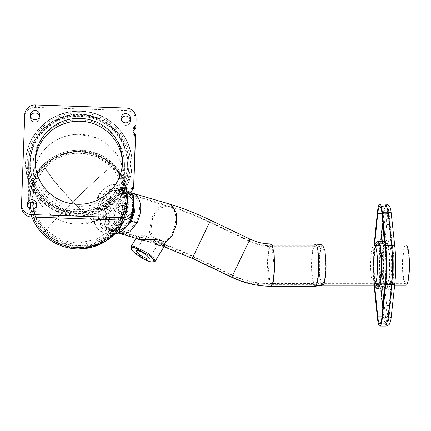 <?xml version="1.0" encoding="UTF-8"?>
<svg xmlns="http://www.w3.org/2000/svg" width="431" height="431" viewBox="0 0 431 431"><rect width="100%" height="100%" fill="white"/><g stroke="black" fill="none" stroke-linecap="round" stroke-linejoin="round"><path stroke-width="0.32" stroke-dasharray="2.15 1.62" d="M136.438 238.456L136.503 237.594L139.94 235.962L146.47 237.249L160.666 246.079L164.836 245.293M130.954 247.599A14.115 3.373 -148.8 0 0 139.132 255.448A14.115 3.373 -148.8 0 0 151.884 261.59L154.363 261.762M156.017 244.695L157.794 244.544L152.849 242.147L143.598 241.037L142.322 240.353L147.305 241.026L156.017 244.695M136.067 120.685A10.349 10.193 180 0 0 126.073 110.498L35.428 107.384A10.349 10.193 180 0 0 24.723 117.21L24.723 114.759M21.55 206.837A10.349 10.193 180 0 1 21.555 206.481L24.723 117.21M135.447 138.206A2.823 2.78 180 0 0 134.51 136.137A4.703 4.633 180 0 1 133.114 131.46M132.355 194.526L132.355 196.978A4.703 4.633 180 0 1 130.954 192.301M132.355 196.978A2.823 2.78 180 0 1 133.292 199.047M130.254 119.457A4.703 4.633 180 0 1 125.631 125.319A4.703 4.633 180 0 1 121.176 119.457M127.086 208.733A4.703 4.633 180 0 1 122.469 214.59A4.703 4.633 180 0 1 118.013 208.733M39.604 116.343A4.703 4.633 180 0 1 34.981 122.199A4.703 4.633 180 0 1 30.531 116.343M36.436 205.614A4.703 4.633 180 0 1 31.819 211.47A4.703 4.633 180 0 1 27.363 205.614M131.525 171.522A53.304 52.49 180 0 1 74.859 216.109A53.304 52.49 180 0 1 25.504 163.764A53.304 52.49 180 0 1 26.092 156A53.304 52.49 180 0 1 82.757 111.413A53.304 52.49 180 0 1 132.112 163.764A53.304 52.49 180 0 1 131.525 171.522M26.092 155.758L25.504 163.516L29.195 182.701L39.744 199.235L55.701 210.824L74.859 215.866L94.556 213.663L112.082 204.526L124.995 189.715L131.525 171.274A53.304 52.49 -0 0 0 132.112 163.516A53.304 52.49 -0 0 0 82.757 111.171A53.304 52.49 -0 0 0 26.092 155.758M30.741 156.442A48.601 47.857 -0 0 0 30.208 163.516A48.601 47.857 -0 0 0 75.204 211.244A48.601 47.857 -0 0 0 126.87 170.59A48.601 47.857 -0 0 0 127.404 163.516A48.601 47.857 -0 0 0 82.407 115.788A48.601 47.857 -0 0 0 30.741 156.442M122.42 162.74A43.633 42.971 180 0 1 122.442 164.168A43.633 42.971 180 0 1 121.962 170.52L116.618 185.616L106.042 197.743L91.701 205.221L75.576 207.025L59.893 202.893L46.828 193.411L38.192 179.878L35.197 162.74M126.87 171.247A48.601 47.857 180 0 1 75.204 211.901A48.601 47.857 180 0 1 30.208 164.168A48.601 47.857 180 0 1 30.741 157.094A48.601 47.857 180 0 1 82.407 116.44A48.601 47.857 180 0 1 127.404 164.168A48.601 47.857 180 0 1 126.87 171.247M78.808 212.903A50.152 49.387 180 0 1 28.656 163.516A50.152 49.387 180 0 1 78.808 114.129A50.152 49.387 180 0 1 128.955 163.516A50.152 49.387 180 0 1 78.808 212.903M78.808 211.793A49.021 48.277 180 0 1 29.787 163.516A49.021 48.277 180 0 1 78.808 115.239A49.021 48.277 180 0 1 127.829 163.516A49.021 48.277 180 0 1 78.808 211.793M31.91 217.041A50.152 49.387 180 0 1 29.459 208.351A50.152 49.387 0 0 0 31.91 217.041M28.807 203.351A50.152 49.387 180 0 1 28.656 199.542A50.152 49.387 180 0 1 78.808 150.155L97.999 153.915L114.269 164.62L125.141 180.643L128.955 199.542L124.467 219.972A50.152 49.387 0 0 0 128.406 206.842A50.152 49.387 0 0 0 86.216 150.699A50.152 49.387 0 0 0 29.206 192.242A50.152 49.387 0 0 0 28.807 203.351M69.542 248.051L69.703 246.979A49.021 48.277 180 0 1 29.787 199.542A49.021 48.277 180 0 1 78.808 151.265L97.568 154.939L113.472 165.407L124.096 181.068L127.829 199.542L124.096 218.016L113.472 233.677L97.568 244.145L78.808 247.82A49.021 48.277 180 0 1 73.426 247.529L71.562 246.958L69.703 246.963L69.536 248.067M73.259 248.628L73.426 247.529M78.808 209.681A45.632 44.943 180 0 1 33.171 164.744A45.632 44.943 180 0 1 78.808 119.802A45.632 44.943 180 0 1 124.44 164.744A45.632 44.943 180 0 1 78.808 209.681M78.808 224.206A45.632 44.943 180 0 1 33.171 179.269A45.632 44.943 180 0 1 78.808 134.327L96.269 137.748L111.074 147.488L120.966 162.067L124.44 179.269L120.966 196.466L111.074 211.045L96.269 220.785L78.808 224.206A45.632 44.943 180 0 1 33.171 179.269A45.632 44.943 180 0 1 78.808 134.327A45.632 44.943 180 0 1 124.44 179.269A45.632 44.943 180 0 1 78.808 224.206M78.808 242.885A45.632 44.943 180 0 1 33.171 197.942A45.632 44.943 180 0 1 78.808 153L96.269 156.421L111.074 166.167L120.966 180.745L124.44 197.942L120.966 215.139L111.074 229.723L96.269 239.464L78.808 242.885M31.948 198.104A46.855 46.144 180 0 0 60.868 240.735A46.855 46.144 180 0 0 111.925 230.752A46.855 46.144 180 0 0 125.663 198.104A46.855 46.144 180 0 0 96.749 155.478A46.855 46.144 180 0 0 45.686 165.461A46.855 46.144 180 0 0 32.778 189.457L30.919 189.182A48.741 47.997 180 0 1 44.355 164.152A48.741 47.997 180 0 1 97.471 153.765A48.741 47.997 180 0 1 127.544 198.104A48.741 47.997 180 0 1 113.256 232.061A48.741 47.997 180 0 1 60.146 242.448A48.741 47.997 180 0 1 30.068 198.104A48.741 47.997 180 0 1 30.359 192.851L32.223 193.126A46.855 46.144 180 0 0 31.948 198.104L31.948 199.413L35.52 181.747L45.686 166.77A46.855 46.144 180 0 1 111.952 166.797A46.855 46.144 180 0 1 125.663 199.413A46.855 46.144 180 0 1 111.925 232.056A46.855 46.144 180 0 1 45.659 232.029L35.514 217.062L31.948 199.413A46.855 46.855 0 0 0 45.207 232.072A46.855 2.344 -44.2 0 0 45.659 232.029M30.919 189.182L30.364 192.878L32.228 193.153L32.778 189.457M107.739 233.268C101.215 233.871 96.856 230.305 94.664 222.558C93.635 217.483 93.495 213.129 94.254 209.498C94.761 205.732 96.081 201.676 98.209 197.317C102.589 187.706 113.989 179.991 120.772 186.063C127.188 189.764 129.607 206.799 122.479 220.085C118.202 227.654 113.601 231.986 108.677 233.069L107.739 233.268M106.624 231.959C100.348 232.541 96.156 229.109 94.055 221.663C93.064 216.782 92.929 212.596 93.656 209.105L97.46 197.398C101.619 188.277 112.405 180.864 118.929 186.407C125.238 189.791 127.748 206.314 120.793 219.287C116.682 226.566 112.259 230.725 107.524 231.77L106.624 231.959M107.68 200.798A23.102 14.169 -73.6 0 0 112.205 233.333A23.102 14.169 -73.6 0 0 115.045 233.683A23.102 14.169 -73.6 0 1 104.049 212.084A23.102 14.169 -73.6 0 1 118.433 189.586A23.102 14.169 -73.6 0 1 133.271 199.65L130.307 192.668L125.259 189.015L115.917 190.96L107.68 200.798M108.58 201.643L105.126 220.295L107.755 227.681L112.739 231.522L121.316 229.734L128.891 220.699A21.216 13.016 -73.6 0 0 124.726 190.82A21.216 13.016 -73.6 0 0 108.58 201.643M126.962 206.885A48.687 47.949 0 0 0 86.001 152.375A48.687 47.949 0 0 0 30.655 192.711A48.687 47.949 0 0 0 31.759 212.138A48.687 47.949 0 0 0 71.611 247.222A48.687 47.949 0 0 0 125.857 212.138A48.687 47.949 0 0 0 126.962 206.885A48.741 8.372 -171.4 0 0 126.994 206.724A48.741 8.372 -171.4 0 0 127.005 206.638L127.355 203.723L125.502 185.809L117.076 169.83L103.262 158.032L86.011 152.078C60.356 147.634 33.796 166.991 30.606 192.452A48.735 47.992 0 0 0 30.256 203.723A48.735 47.992 0 0 0 71.605 247.011A48.735 47.992 0 0 0 127.005 206.638M131.293 171.242A53.067 52.259 0 0 0 86.653 111.828A53.067 52.259 0 0 0 26.323 155.79C22.25 179.614 37.443 204.779 60.647 212.623C90.672 224.535 127.587 202.909 131.293 171.242M128.406 171.473A50.152 49.387 0 0 0 128.955 164.173A50.152 49.387 0 0 0 82.526 114.921A50.152 49.387 0 0 0 29.206 156.873A50.152 49.387 0 0 0 28.656 164.173A50.152 49.387 0 0 0 75.091 213.426A50.152 49.387 0 0 0 128.406 171.473M27.767 156.006A51.607 50.826 180 0 1 86.437 113.251A51.607 50.826 180 0 1 129.85 171.032A51.607 50.826 180 0 1 71.18 213.781A51.607 50.826 180 0 1 27.767 156.006M28.656 163.845A50.152 49.387 0 0 1 29.206 156.545A50.152 49.387 180 0 1 82.526 114.592A50.152 49.387 180 0 1 128.955 163.845A50.152 49.387 180 0 1 128.406 171.145A50.152 49.387 0 0 1 75.091 213.097A50.152 49.387 0 0 1 28.656 163.845L28.656 164.173M376.349 287.876A23.807 4.132 90 0 1 373.418 265.097A23.807 4.132 90 0 1 376.349 242.319M381.279 265.097A21.453 3.723 90 0 1 377.551 286.55A21.453 3.723 90 0 1 373.828 265.097A21.453 3.723 90 0 1 377.551 243.644A21.453 3.723 90 0 1 381.279 265.097M388.019 220.408A4.235 0.733 90 0 1 387.28 224.637A4.235 0.733 90 0 1 386.548 220.408A4.235 0.733 90 0 1 387.28 216.173A4.235 0.733 90 0 1 388.019 220.408M388.019 309.792A4.235 0.733 90 0 1 387.28 314.027A4.235 0.733 90 0 1 386.548 309.792A4.235 0.733 90 0 1 387.28 305.557A4.235 0.733 90 0 1 388.019 309.792M390.335 220.408A4.235 0.733 90 0 1 389.597 224.637A4.235 0.733 90 0 1 388.864 220.408A4.235 0.733 90 0 1 389.597 216.173A4.235 0.733 90 0 1 390.335 220.408M390.335 309.792A4.235 0.733 90 0 1 389.597 314.027A4.235 0.733 90 0 1 388.864 309.792A4.235 0.733 90 0 1 389.597 305.557A4.235 0.733 90 0 1 390.335 309.792M383.719 299.405L385.406 316.09L383.8 316.796M383.719 230.79L385.406 214.11C386.655 205.932 387.911 205.932 389.161 214.11L392.533 247.486L389.161 214.11L387.981 213.399L391.359 246.774L385.336 246.774M374.679 244.043L374.404 246.774A36.414 6.325 -90 0 0 374.404 283.42L374.679 286.152M374.151 244.587L374.054 245.595A38.763 6.729 -90 0 0 374.054 284.605L374.151 285.608M374.103 285.236L377.551 285.236A20.133 3.496 90 0 1 374.054 265.097A20.133 3.496 90 0 1 377.551 244.964C382.065 243.72 382.065 286.48 377.551 285.236M373.79 285.236L373.483 284.918A20.133 3.496 90 0 1 370.606 265.097A20.133 3.496 90 0 1 373.483 245.277A20.133 3.496 90 0 1 374.103 244.964L377.551 244.964M376.829 288.371A23.64 4.105 90 0 1 373.445 265.097A23.64 4.105 90 0 1 376.829 241.829M405.954 244.964A20.133 3.496 -90 0 0 402.457 265.097A20.133 3.496 -90 0 0 405.954 285.236M402.786 265.097A18.253 3.168 -90 0 0 405.954 283.35A18.253 3.168 -90 0 0 409.121 265.097A18.253 3.168 -90 0 0 405.954 246.844A18.253 3.168 -90 0 0 402.786 265.097M271.013 286.27L269.935 285.333L267.904 276.379L267.376 261.956L268.615 249.053L271.013 243.93M163.963 246.731L157.945 244.792L153.614 242.788C148.399 238.893 139.445 235.805 139.585 238.462L140.102 236.533C140.436 233.462 148.916 236.791 154.67 241.198L158.489 242.992C168.844 246.123 180.379 250.707 193.088 256.741L232.562 275.614L249.043 241.171L232.724 275.253C244.722 280.937 257.162 283.7 270.032 283.539L267.699 262.237L268.825 250.481L271.013 245.81L271.999 246.661L274.326 267.963L273.2 279.714L271.013 284.39L270.032 283.539L314.161 283.539L315.147 284.39L316.009 283.733L323.379 282.731A18.253 3.168 -90 0 0 325.728 265.097L324.802 252.194L322.56 246.844L321.736 247.469A18.253 3.168 -90 0 0 319.387 265.097A18.253 3.168 -90 0 0 322.56 283.35L322.56 283.35A18.253 3.168 -90 0 0 323.379 282.731M157.945 244.792L160.736 244.786L161.124 244.242L159.502 241.737L153.274 240.293L141.169 239.851M158.489 242.992L161.242 242.917L161.641 242.314L161.124 244.242M139.585 238.462L141.142 239.841M140.102 236.533L140.102 236.91L141.67 238.036L154.454 238.203L160.138 239.631L161.641 242.314M97.271 208.755A21.076 12.93 106.4 0 1 116.489 188.541A21.076 12.93 106.4 0 1 123.799 208.755A21.076 12.93 106.4 0 1 104.582 228.974A21.076 12.93 106.4 0 1 97.271 208.755M122.614 208.755A19.196 11.772 106.4 0 1 105.11 227.169A19.196 11.772 106.4 0 1 98.457 208.755L105.347 194.397L110.665 190.669L115.961 190.346L121.935 196.762L122.614 208.755M133.648 201.724A21.076 12.93 -73.6 0 0 126.218 191.407A21.076 12.93 -73.6 0 0 106.866 212.456A21.076 12.93 -73.6 0 0 114.312 231.84A21.076 12.93 -73.6 0 0 126.143 227.196M132.134 210.339A21.076 12.93 -73.6 0 0 124.688 190.955A21.076 12.93 -73.6 0 0 105.336 212.004A21.076 12.93 -73.6 0 0 112.777 231.388A21.076 12.93 -73.6 0 0 132.134 210.339M126.073 110.498L126.073 108.046M35.428 104.932L35.428 107.384M21.555 206.481L21.555 204.03M134.51 136.137L134.51 133.685M44.328 233.338A48.741 47.997 180 0 1 30.068 199.413A48.741 47.997 180 0 1 44.355 165.461A48.741 47.997 180 0 1 113.283 165.488A48.741 47.997 180 0 1 127.544 199.413A48.741 47.997 180 0 1 113.256 233.37A48.741 47.997 180 0 1 44.328 233.338A48.741 2.441 -44.2 0 1 43.854 233.381A48.741 48.741 0 0 0 112.992 234.152A48.741 5.98 -134.5 0 0 113.256 233.37M30.068 198.104L30.068 199.413A48.741 48.741 0 0 0 43.854 233.381A48.741 2.441 -44.2 0 1 72.823 201.853A48.741 5.98 45.5 0 1 44.355 165.461M113.283 165.488A48.741 2.441 135.8 0 0 72.823 201.853A48.741 5.98 -134.5 0 0 94.664 222.558M108.677 233.069A48.741 5.98 -134.5 0 0 112.992 234.152A48.741 48.741 0 0 0 127.544 199.413L127.544 198.104M107.524 231.77A46.855 5.748 -134.5 0 0 111.672 232.815A46.855 46.855 0 0 1 45.207 232.072A46.855 2.344 -44.2 0 1 73.054 201.756A46.855 5.748 -134.5 0 0 94.055 221.663M125.663 198.104L125.663 199.413A46.855 46.855 0 0 1 111.672 232.815A46.855 5.748 -134.5 0 0 111.925 232.056M111.952 166.797A46.855 2.344 135.8 0 0 73.054 201.756A46.855 5.748 45.5 0 1 45.686 166.77M102.33 199.224L110.568 189.392L119.904 187.437L125.329 191.617L128.196 199.65L127.872 209.854L124.44 219.966L122.506 219.934C115.341 233.101 107.497 232.535 106.872 231.759L101.441 227.579L98.575 219.546L98.898 209.337L102.33 199.224L98.209 197.317M124.44 219.966L116.208 229.798L106.872 231.759M119.904 187.437L119.91 187.442C128.244 190.179 128.928 206.993 122.506 219.934M107.405 229.955L115.977 228.155L123.541 219.126C121.741 218.619 120.825 218.673 120.793 219.287L120.831 219.077C114.705 228.053 110.234 231.679 107.405 229.955L102.411 226.103L99.782 218.722L103.23 200.076L97.454 197.398M103.235 200.065L110.799 191.035L119.382 189.241L124.365 193.088L126.994 200.474L123.546 219.12M86.001 152.375A48.741 1.25 98.4 0 0 86.011 152.078M390.028 265.097A23.807 4.132 90 0 1 385.89 288.905A23.807 4.132 90 0 1 381.758 265.097A23.807 4.132 90 0 1 385.89 241.295A23.807 4.132 90 0 1 390.028 265.097L391.66 265.097C391.402 280.419 389.942 288.824 387.28 290.305C384.624 288.824 383.164 280.419 382.906 265.097L381.758 265.103M389.619 265.097A21.453 3.723 90 0 1 385.89 286.55A21.453 3.723 90 0 1 382.168 265.097A21.453 3.723 90 0 1 385.89 243.644A21.453 3.723 90 0 1 389.619 265.097L393.977 265.097C393.718 280.414 392.258 288.818 389.597 290.311C386.941 288.818 385.481 280.414 385.222 265.097L385.276 265.097C385.276 273.189 385.901 279.935 387.157 285.322L387.916 287.407L385.89 286.545M384.781 288.905L386.171 288.969L385.169 286.901C383.746 282.165 383.003 274.897 382.927 265.097C383.164 249.781 384.624 241.376 387.28 239.889C389.942 241.376 391.402 249.781 391.66 265.097M393.977 265.097C393.718 249.781 392.258 241.382 389.597 239.889C386.941 241.382 385.481 249.781 385.222 265.097L382.168 265.097M382.658 241.295L382.028 247.486C380.934 259.23 380.934 270.97 382.028 282.709L382.658 288.905M385.406 316.09C386.655 324.268 387.911 324.268 389.161 316.09L392.533 282.709C393.632 270.97 393.632 259.23 392.533 247.486L391.359 246.774C392.496 258.993 392.496 271.207 391.359 283.42L387.981 316.801L381.958 316.801L383.8 316.801L382.879 307.68M384.344 282.709L387.722 316.09C388.972 324.268 390.222 324.268 391.477 316.09L394.85 282.709C395.949 270.97 395.949 259.23 394.85 247.486L391.477 214.11C390.222 205.932 388.972 205.932 387.722 214.11L384.344 247.486C383.251 259.23 383.251 270.97 384.344 282.709A3.766 1.864 -5.8 0 1 380.077 284.605L374.054 284.605M382.028 282.709L380.428 283.42L374.404 283.42M380.982 288.905L380.428 283.42C379.285 271.207 379.285 258.993 380.428 246.774L380.982 241.295M389.161 316.09L389.177 316.23C388.159 323.735 387.474 323.148 385.89 323.719L387.981 316.801L389.161 316.09M383.8 316.801L385.89 323.719L379.867 323.719M385.336 283.42L391.359 283.42L392.533 282.709L389.177 316.23M385.406 214.11L383.8 213.399L381.958 213.399L387.981 213.399L385.89 206.481L383.8 213.399L382.879 222.515M382.028 247.486L380.428 246.774L374.404 246.774M387.722 316.09A3.766 1.864 -5.8 0 1 383.45 317.981L380.077 284.605C378.86 271.6 378.86 258.595 380.077 245.595L383.45 212.214L377.427 212.214M384.344 247.486C383.784 246.338 382.362 245.708 380.077 245.595L374.054 245.595M387.722 214.11A3.766 1.864 5.8 0 0 383.45 212.214L385.89 204.127M391.477 214.11L391.515 213.744M394.85 247.486A3.766 1.864 174.2 0 0 394.888 247.108M394.85 282.709L394.888 283.102M391.477 316.09A3.766 1.864 -174.2 0 1 391.515 316.467M377.427 317.981L383.45 317.981L385.89 326.068M322.56 244.964L321.655 245.648A20.133 3.496 -90 0 0 319.064 265.097A20.133 3.496 -90 0 0 322.56 285.236M315.147 243.93L314.194 244.652C310.708 248.806 310.606 280.452 314.064 285.333L315.147 286.27M316.015 283.733C319.554 277.499 318.994 250.939 316.128 246.661L315.147 245.81L314.28 246.467C311.101 250.255 311.01 279.089 314.161 283.539M155.343 241.581L150.667 231.803L152.569 218.555L159.723 208.141L168.569 205.743C181.419 209.579 195.135 214.977 209.73 221.938L249.204 240.81C256.24 244.129 263.508 245.799 271.013 245.81L315.142 245.81L322.56 246.844L405.954 246.844M231.754 277.311L231.926 276.917C244.167 282.714 256.833 285.516 269.935 285.333L314.064 285.333M249.204 240.81L249.043 241.171C256.256 244.598 263.912 246.43 271.999 246.661L316.128 246.661M192.28 258.438L192.452 258.045L231.926 276.917L249.84 239.507M154.837 243.456L154.169 242.949C165.854 246.43 178.617 251.462 192.452 258.045L210.366 220.634M209.73 221.938L193.25 256.38L209.568 222.299L249.043 241.171M193.088 256.741L193.25 256.38L232.724 275.253M153.614 242.788L154.169 242.949L149.449 232.541L151.54 218L159.395 206.568L169.103 203.938M164.992 243.213L160.736 244.786M136.234 222.105L130.485 220.386L123.616 228.667L115.804 230.321L109.824 223.899L109.151 211.907L111.968 203.427L118.837 195.151L126.649 193.492L132.376 195.081L135.092 196.541C140.544 202.592 140.921 211.109 136.234 222.105L129.332 230.423L121.483 232.088L118.773 230.628C113.321 224.583 112.938 216.06 117.625 205.064L124.527 196.746L132.376 195.081L168.569 205.743L171.285 207.203C182.965 210.684 195.728 215.715 209.568 222.299M154.67 241.198L154.966 241.285C166.646 244.765 179.409 249.797 193.25 256.38M135.092 196.541L171.285 207.203C181.031 213.948 173.203 241.796 161.242 242.917M120.949 233.893L117.975 232.293C111.99 225.655 111.575 216.303 116.72 204.235L124.295 195.103L132.91 193.277M117.975 232.293L139.563 238.65M118.773 230.628L140.102 236.91M141.67 238.036L105.11 227.169M120.723 231.9L115.276 232.126L108.709 225.079L107.965 211.907L111.063 202.597L118.606 193.503L127.183 191.687L133.292 197.597M104.582 228.974L118.256 233.058M115.961 190.346L126.649 193.492L132.629 199.909L133.308 211.907L130.485 220.386M136.503 237.594L136.051 238.343M160.666 246.079L155.478 244.555M143.135 240.918L137.947 239.388M142.322 240.353L136.024 250.767M157.794 244.544L149.207 258.74M132.947 132.683L132.947 130.232M130.787 191.078L130.787 193.524M121.009 118.234L121.009 120.685M130.421 118.234L130.421 120.685M117.846 207.505L117.846 209.956M127.253 207.505L127.253 209.956M30.359 115.115L30.359 117.566M39.771 115.115L39.771 117.566M27.196 204.386L27.196 206.837M36.603 204.386L36.603 206.837M35.175 161.313L35.175 164.168M122.442 161.313L122.442 164.168M30.208 164.168L30.208 163.516M127.404 164.168L127.404 163.516M28.656 163.516L28.656 199.542M128.955 163.516L128.955 199.542M29.787 163.516L29.787 199.542M127.829 163.516L127.829 199.542M33.171 164.744L33.171 197.942M124.44 164.744L124.44 197.942M124.726 190.82L119.382 189.241C120.502 188.552 124.936 194.187 124.888 200.474C125.216 206.735 123.864 212.936 120.836 219.072M112.205 233.333L106.861 231.754M125.259 189.015L119.915 187.437M112.739 231.522L107.394 229.949M125.857 212.138A48.741 48.741 0 0 0 127.355 203.723M30.256 203.723A48.741 48.741 0 0 0 31.759 212.138M128.955 163.845L128.955 164.173M384.781 241.295L386.171 241.231L385.169 243.299C383.746 248.03 383.003 255.297 382.927 265.097M377.551 286.55L385.89 286.55M377.551 243.644L385.89 243.644L387.916 242.788L387.157 244.873C385.901 250.266 385.276 257.005 385.276 265.097M392.549 282.855C393.654 271.018 393.654 259.182 392.549 247.346M389.177 213.965C388.159 206.465 387.474 207.052 385.89 206.481L379.867 206.481M389.597 224.637L387.28 224.637M389.597 216.173L387.28 216.173M387.28 314.027L389.597 314.027M387.28 305.557L389.597 305.557M373.483 245.277L373.79 244.964M394.672 285.236L378.838 285.236M394.672 244.964L374.103 244.964M405.954 283.35L322.56 283.35L315.147 284.39L271.013 284.39C257.614 284.341 244.797 281.416 232.562 275.614M131.116 192.77L116.489 188.541M126.218 191.407L124.688 190.955M114.312 231.84L112.777 231.388"/><path stroke-width="0.65" d="M164.836 245.293L163.57 241.355L156.151 239.496L138.426 239.512L136.438 238.456M153.14 262.026L155.165 261.278L153.878 258.174L148.447 253.46L134.294 246.349A14.115 3.373 -148.8 0 0 131.013 246.667A14.115 3.373 -148.8 0 0 130.954 247.599L131.293 248.806A13.172 3.146 31.2 0 1 134.407 247.642L148.846 255.184L153.495 259.758L153.14 262.021L150.828 261.865A13.172 3.146 31.2 0 1 138.922 256.133A13.172 3.146 31.2 0 1 131.293 248.806M137.812 250.594L136.024 250.767L139.692 255.033L147.418 258.912A7.704 1.843 -148.8 0 0 149.207 258.74A7.704 1.843 -148.8 0 0 145.538 254.473A7.704 1.843 -148.8 0 0 137.812 250.594M31.538 214.573L122.188 217.693A10.349 10.193 -0 0 0 132.893 207.861L133.287 196.692A2.823 2.78 -0 0 0 132.355 194.526A4.703 4.633 -0 0 1 132.603 187.42A2.823 2.78 -0 0 0 133.691 185.325L135.447 135.851A2.823 2.78 -0 0 0 134.51 133.685A4.703 4.633 -0 0 1 134.763 126.579A2.823 2.78 -0 0 0 135.851 124.484L136.056 118.59A10.349 10.193 180 0 0 126.073 108.046L35.428 104.932A10.349 10.193 -0 0 0 24.723 114.759L21.555 204.03A10.349 10.193 -0 0 0 31.538 214.573L31.538 217.025A10.349 10.193 180 0 1 21.55 206.837L21.55 204.386M136.067 118.234L136.067 120.685A10.349 10.193 180 0 1 136.056 121.041L135.851 126.929A2.823 2.78 180 0 1 134.763 129.031A4.703 4.633 180 0 0 133.114 131.46M132.893 207.861L132.893 210.312A10.349 10.193 180 0 1 122.188 220.144L31.538 217.025M135.447 135.754L135.447 138.206A2.823 2.78 180 0 1 135.447 138.303L135.447 135.851M130.954 192.301A4.703 4.633 180 0 1 132.603 189.872A2.823 2.78 180 0 0 133.691 187.776L135.447 138.303M133.292 196.595L133.292 199.047A2.823 2.78 180 0 1 133.287 199.144L133.287 196.692M132.893 210.312L133.287 199.144M121.176 119.457A4.703 4.633 180 0 1 130.254 119.457M118.013 208.733A4.703 4.633 180 0 1 127.086 208.733M30.531 116.343A4.703 4.633 180 0 1 39.604 116.343M27.363 205.614A4.703 4.633 180 0 1 36.436 205.614M121.014 118.072A4.703 4.633 -0 0 0 125.631 122.867A4.703 4.633 -0 0 0 130.421 118.234A4.703 4.633 -0 0 0 125.798 113.601A4.703 4.633 -0 0 0 121.014 118.072M117.846 207.343A4.703 4.633 -0 0 0 122.469 212.138A4.703 4.633 -0 0 0 127.253 207.505A4.703 4.633 -0 0 0 122.63 202.872A4.703 4.633 -0 0 0 117.846 207.343M30.364 114.953A4.703 4.633 -0 0 0 34.981 119.748A4.703 4.633 -0 0 0 39.771 115.115A4.703 4.633 -0 0 0 35.148 110.487A4.703 4.633 -0 0 0 30.364 114.953M27.196 204.224A4.703 4.633 -0 0 0 31.819 209.019A4.703 4.633 -0 0 0 36.603 204.386A4.703 4.633 -0 0 0 31.98 199.758A4.703 4.633 -0 0 0 27.196 204.224M35.197 159.809A43.633 42.971 -0 0 0 35.175 161.313A43.633 42.971 -0 0 0 78.043 204.278A43.633 42.971 -0 0 0 122.415 162.81A43.633 42.971 -0 0 0 122.442 161.313A43.633 42.971 -0 0 0 79.568 118.347A43.633 42.971 -0 0 0 35.197 159.809M35.197 162.74L35.649 157.821A43.633 42.971 180 0 1 81.319 121.267A43.633 42.971 180 0 1 122.42 162.74M69.542 248.051L69.536 248.084A50.152 49.387 180 0 1 31.91 217.041A50.152 49.387 0 0 0 77.192 248.908A50.152 49.387 0 0 0 124.467 219.972L116.758 231.83L105.961 241.064L92.961 246.925L78.808 248.929A50.152 49.387 180 0 1 73.259 248.628L71.395 248.057L69.536 248.067M29.459 208.351A50.152 49.387 180 0 1 28.807 203.351A50.152 49.387 0 0 0 29.459 208.351M115.045 233.683A23.102 14.169 -73.6 0 0 129.79 221.545L133.378 210.511L133.271 199.65A23.102 14.169 -73.6 0 1 133.4 200.318A23.102 14.169 -73.6 0 1 133.416 210.258A23.102 14.169 -73.6 0 1 125.179 228.241A23.102 14.169 -73.6 0 1 115.045 233.683M376.349 242.319A23.807 4.132 90 0 1 377.551 241.295A23.807 4.132 90 0 1 381.688 265.097A23.807 4.132 90 0 1 377.551 288.905A23.807 4.132 90 0 1 376.349 287.876M374.679 286.152L377.777 316.801A13.927 2.419 -90 0 0 379.867 323.719A13.927 2.419 -90 0 0 381.958 316.801L385.336 283.42A36.414 6.325 -90 0 0 385.336 246.774L381.958 213.399A13.927 2.419 -90 0 0 379.867 206.481A13.927 2.419 -90 0 0 377.777 213.399L374.679 244.043M374.151 285.608L377.427 317.981A16.276 2.828 -90 0 0 379.867 326.068A16.276 2.828 -90 0 0 382.313 317.981L385.686 284.605A38.763 6.729 -90 0 0 385.686 245.595L382.313 212.214A16.276 2.828 -90 0 0 379.867 204.127A16.276 2.828 -90 0 0 377.427 212.214L374.151 244.587M378.838 285.236L322.56 285.236A20.133 3.496 -90 0 0 323.465 284.546A20.133 3.496 -90 0 0 326.057 265.097L325.028 250.858L322.56 244.964L374.103 244.964A20.133 3.496 90 0 1 377.599 265.097A20.133 3.496 90 0 1 374.103 285.236A20.133 3.496 90 0 1 373.483 284.918M373.79 244.964L376.829 241.829A23.64 4.105 90 0 1 377.551 241.457A23.64 4.105 90 0 1 381.656 265.097A23.64 4.105 90 0 1 377.551 288.738A23.64 4.105 90 0 1 376.829 288.371L373.79 285.236M394.672 285.236L405.954 285.236A20.133 3.496 -90 0 0 409.45 265.097A20.133 3.496 -90 0 0 405.954 244.964L394.672 244.964M322.56 285.236L315.147 286.27L316.095 285.548C319.581 281.389 319.683 249.748 316.225 244.862L315.147 243.93L271.013 243.93L272.096 244.862L274.127 253.821L274.649 268.244L273.41 281.141L271.013 286.27C257.35 286.227 244.264 283.242 231.754 277.311L192.28 258.438L163.963 246.731M271.013 243.93C263.82 243.919 256.817 242.314 250.012 239.113L210.543 220.241C195.863 213.237 182.049 207.801 169.103 203.938L132.91 193.277L135.889 194.882C141.869 201.519 142.289 210.872 137.144 222.94L129.569 232.072L120.949 233.893L141.169 239.851M125.179 228.241L126.143 227.196A21.076 12.93 -73.6 0 0 133.664 210.791A21.076 12.93 -73.6 0 0 133.648 201.724L133.4 200.318M136.056 118.59L136.056 121.041M135.851 126.929L135.851 124.484M122.188 217.693L122.188 220.144M134.763 126.579L134.763 129.031M133.691 187.776L133.691 185.325M132.603 187.42L132.603 189.872M382.658 288.905L383.719 299.405M383.719 230.79L382.658 241.295M382.879 307.68L380.982 288.905M380.982 241.295L382.879 222.515M391.477 214.11C391.601 212.957 390.551 212.327 388.336 212.214L385.89 204.127L387.604 204.499L389.241 205.765L390.766 209.143L394.888 247.108A3.766 1.864 174.2 0 0 391.709 245.595L385.686 245.595M382.313 212.214L388.336 212.214L391.709 245.595C392.927 258.595 392.927 271.6 391.709 284.605L388.336 317.981L382.313 317.981M394.888 283.086L394.888 283.092C396.014 271.094 396.014 259.101 394.888 247.108M394.85 282.709C394.974 283.862 393.929 284.492 391.709 284.605L385.686 284.605M391.515 316.467L391.515 316.467A3.766 1.864 -174.2 0 1 388.336 317.981L385.89 326.068L387.604 325.701L389.241 324.435L390.766 321.057L394.888 283.102M381.958 316.801L377.777 316.801M381.958 213.399L377.777 213.399M316.095 285.548L323.465 284.546M250.012 239.113L231.926 276.917M210.543 220.241L192.452 258.045M169.103 203.938L172.082 205.539L176.365 213.291L176.387 224.573L172.141 235.741L164.992 243.213M120.949 233.893L118.256 233.058M137.144 222.94L131.396 221.216L120.723 231.9M133.292 197.597L134.488 211.907L131.396 221.216M136.051 238.343L131.013 246.667M164.852 245.266L155.165 261.278M377.551 288.905L384.781 288.905M377.551 241.295L384.781 241.295M385.89 204.127L379.867 204.127M385.89 326.068L379.867 326.068M315.147 243.93L322.56 244.964M315.147 286.27L271.013 286.27M132.91 193.277L131.116 192.77"/></g></svg>
